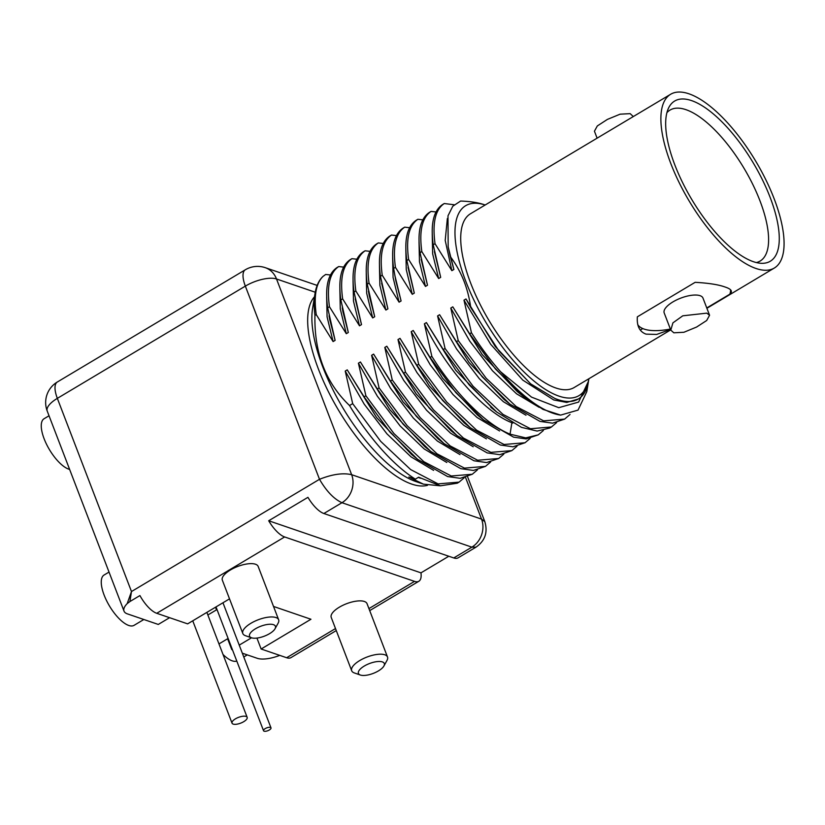 <?xml version="1.0" encoding="UTF-8"?>
<svg xmlns="http://www.w3.org/2000/svg" width="825" height="825" viewBox="0 0 825 825"><rect width="100%" height="100%" fill="white"/><g stroke="black" fill="none" stroke-linecap="round" stroke-linejoin="round"><path stroke-width="1.24" d="M688.958 93.813A101.176 38.785 -120.8 0 1 765.961 180.025A101.176 38.785 -120.8 0 1 774.345 268.022A101.176 38.785 -120.8 0 1 756.009 268.486A101.176 38.785 -120.8 0 1 678.996 182.273A101.176 38.785 -120.8 0 1 670.622 94.277A101.176 38.785 -120.8 0 1 688.958 93.813M691.567 100.609A93.287 35.764 -120.8 0 1 767.147 190.039A93.287 35.764 -120.8 0 1 761.547 263.309A93.287 35.764 -120.8 0 1 753.39 261.69A93.287 35.764 -120.8 0 1 687.534 192.091A93.287 35.764 -120.8 0 1 668.693 107.776A93.287 35.764 -120.8 0 1 691.567 100.609M706.767 307.952L729.826 294.185C732.951 291.411 731.342 289.018 725.01 286.997C718.554 284.646 708.603 283.088 695.145 282.325L637.354 316.831C636.694 326.03 639.592 331.794 646.047 334.135L656.648 334.445L670.529 329.443M670.704 329.887L574.179 387.523A101.176 38.785 -120.8 0 1 555.844 387.987A101.176 38.785 59.2 0 1 478.83 301.775A101.176 38.785 59.2 0 1 470.456 213.778L670.622 94.277M484.471 204.755L484.285 204.693C478.139 202.589 470.24 201.372 460.597 201.053L452.801 206.198L447.996 215.81L448.171 246.871L450.316 256.575C461.268 271.177 468.074 288.162 470.735 307.55L498.939 350.976L530.712 383.893L554.699 398.372A113.149 43.374 59.2 0 0 557.783 399.548A113.149 43.374 59.2 0 0 578.294 399.011A113.149 43.374 59.2 0 0 588.514 381.026L588.885 378.737A110.602 42.395 -120.8 0 1 558.968 396.124A110.602 42.395 -120.8 0 1 465.95 281.748A110.602 42.395 -120.8 0 1 485.162 205.002L484.646 204.817M588.452 381.418L586.802 391.617L578.047 410.097L560.639 415.109A123.399 47.303 -120.8 0 1 500.651 371.807L531.527 397.124L558.762 407.684L578.593 402.084L588.483 381.222M560.639 415.109L543.005 409.386L523.091 396.248L495.423 368.94L469.652 333.805L452.801 306.838L450.79 308.045L458.246 340.612L486.276 378.355L516.192 406.539L543.644 420.863L564.64 419.1L570.034 414.449M500.651 371.807C490.205 360.051 480.47 347.016 471.446 332.733L469.652 333.805M470.735 307.55L466.001 298.959L463.98 300.166L471.446 332.733M530.516 383.728L495.351 346.634L466.001 298.959M436.023 211.963L431.073 211.406C422.101 217.542 419.017 230.938 421.823 251.584L438.673 278.551L440.684 277.344L433.218 244.778L435.022 243.705L451.863 270.672L453.884 269.466L450.316 256.575M453.884 269.466L448.171 246.871M523.091 396.248L517.172 391.483L482.151 354.513L452.801 306.838M451.863 270.672L445.211 240.405L447.356 218.501M578.294 399.011L566.775 402.425L553.73 399.96L522.782 380.108L490.71 344.314L463.98 300.166M539.179 407.333L516.543 393.793L492.504 370.807L469.745 341.076L450.79 308.045M435.022 243.705C432.259 222.874 435.353 209.488 444.273 203.528L442.478 204.6C433.507 210.736 430.413 224.132 433.218 244.778M454.162 204.765L444.273 203.528M440.684 277.344L434.404 251.677M438.673 278.551L432.651 253.842L432.228 234.011M431.073 211.406L429.278 212.479C420.307 218.615 417.223 232.011 420.028 252.656L421.823 251.584M422.823 219.842L417.883 219.285C408.901 225.421 405.817 238.817 408.623 259.462L425.473 286.43L427.494 285.223L420.028 252.656M427.494 285.223L421.204 259.555M425.473 286.43L419.461 261.721L419.028 241.89M417.883 219.285L416.089 220.358C407.117 226.452 404.023 239.838 406.828 260.535L408.623 259.462M458.246 340.612L456.452 341.684L439.601 314.717L437.59 315.923L445.057 348.49L473.076 386.234L503.002 414.408L530.454 428.732L551.451 426.979L556.586 422.627M564.64 419.1L552.564 423.163L539.952 421.389L509.902 404.126L482.223 376.819L456.452 341.684M509.902 404.126L503.982 399.362L468.961 362.392L439.601 314.717M525.989 415.212L503.343 401.672L479.315 378.685L456.555 348.954L437.59 315.923M445.057 348.49L443.262 349.552L469.147 384.842L496.702 412.005L521.452 427.36L537.137 431.073L549.646 428.051L551.451 426.979M512.789 423.091L511.748 422.678C483.698 411.788 445.706 368.28 424.39 323.802L431.857 356.369L430.062 357.431L413.212 330.474L411.201 331.681L418.657 364.238L446.686 401.981L476.603 430.165L504.065 444.489L525.051 442.736L530.186 438.384M511.902 422.586L510.056 434.167L525.731 437.879L538.251 434.858L543.386 430.506M510.056 434.167C486.049 424.493 455.256 393.742 431.857 356.369M538.251 434.858L526.175 438.921L513.552 437.147L483.491 419.873L455.823 392.576L430.062 357.431M443.262 349.552L426.412 322.596L424.39 323.802M493.69 409.52L455.761 370.27L426.412 322.596M409.623 227.721L404.683 227.164C395.711 233.258 392.628 246.644 395.433 267.341L412.283 294.308L414.294 293.102L406.828 260.535M414.294 293.102L408.024 267.486M483.491 419.873L477.572 415.109L442.561 378.139L413.212 330.474M412.283 294.308L406.261 269.6L405.838 249.769M499.589 430.97L476.953 417.429L452.925 394.443L430.165 364.712L411.201 331.681M404.683 227.164L402.889 228.236C393.917 234.372 390.833 247.758 393.638 268.414L395.433 267.341M396.433 235.599L391.483 235.042C382.511 241.178 379.428 254.574 382.233 275.22L399.083 302.177L401.094 300.981L395.825 280.758L393.638 268.414M401.094 300.981L394.824 275.385M399.083 302.177L393.071 277.478L392.638 257.647M391.483 235.042L389.689 236.115C380.717 242.251 377.633 255.637 380.438 276.293L382.233 275.22M383.233 243.478L378.293 242.921C369.322 249.057 366.228 262.443 369.033 283.099L385.883 310.056L387.905 308.859L380.438 276.293M387.905 308.859L381.635 283.253M385.883 310.056L379.871 285.357L379.448 265.526M378.293 242.921L376.499 243.994C367.517 250.13 364.433 263.515 367.238 284.171L369.033 283.099M370.033 251.347L365.093 250.8C356.122 256.936 353.038 270.322 355.843 290.978L372.694 317.934L374.705 316.738L367.238 284.171M374.705 316.738L369.301 295.804M372.694 317.934L366.671 293.236L366.248 273.405M365.093 250.8L363.299 251.873C354.327 258.008 351.244 271.394 354.049 292.05L355.843 290.978M418.657 364.238L416.862 365.31L400.012 338.353L398.001 339.56L405.467 372.116L433.486 409.86L463.413 438.044L490.865 452.368L511.861 450.615L516.997 446.263M525.051 442.736L512.975 446.799L500.352 445.026L470.302 427.752L442.633 400.445L416.862 365.31M470.302 427.752L464.372 422.988L429.361 386.017L400.012 338.353M486.399 438.848L463.753 425.298L439.725 402.322L416.965 372.591L398.001 339.56M405.467 372.116L403.673 373.189L386.822 346.232L384.801 347.428L392.267 379.995L420.296 417.739L450.213 445.923L477.665 460.247L498.661 458.494L503.797 454.142M511.861 450.615L499.785 454.678L487.162 452.904L457.112 435.641L429.443 408.334L403.673 373.189M457.112 435.641L451.192 430.877L416.171 393.907L386.822 346.232M473.199 446.727L450.563 433.177L426.525 410.2L403.765 380.469L384.801 347.428M392.267 379.995L390.472 381.067L373.622 354.111L371.611 355.307L379.077 387.874L407.096 425.618L437.013 453.802L464.475 468.126L485.461 466.373L490.597 462.021M498.661 458.494L486.595 462.557L473.983 460.783L443.953 443.541L416.264 416.233L390.472 381.067M597.104 138.167L594.433 131.196L597.321 125.947L607.396 119.408L620.091 114.18L630.176 113.644L633.301 116.562M670.374 329.031A49.789 18.954 -21 0 1 637.725 324.596M730.538 289.812A49.789 18.954 -21 0 1 729.826 294.185M709.572 315.253L702.972 298.062A20.769 7.91 -21 0 0 700.054 295.68A20.769 7.91 159 0 0 676.706 299.877A20.769 7.91 159 0 0 664.197 312.953L670.797 330.144L673.829 332.805L683.915 332.269L696.609 327.04L706.685 320.502L709.572 315.263L706.767 313.149L682.78 315.81L672.911 322.864L670.797 330.144M666.899 112.685A87.904 33.701 -120.8 0 1 669.848 110.189A87.904 33.701 -120.8 0 1 685.957 109.673A87.904 33.701 -120.8 0 1 752.988 184.831A87.904 33.701 -120.8 0 1 759.969 261.143A87.904 33.701 -120.8 0 1 756.381 262.567M356.843 259.225L351.904 258.679C342.922 264.815 339.838 278.2 342.643 298.856L359.494 325.813L361.505 324.617L354.049 292.05M361.505 324.617L355.224 298.939M443.953 443.541L438.023 438.776L402.992 401.806L373.622 354.111M359.494 325.813L353.482 301.115L353.048 281.284M460.01 454.606L437.363 441.055L413.335 418.079L390.576 388.348L371.611 355.307M351.904 258.679L350.109 259.751C341.127 265.887 338.044 279.273 340.849 299.929L342.643 298.856M343.643 267.104L338.704 266.558C329.732 272.693 326.648 286.079 329.453 306.735L346.294 333.692L348.315 332.496L340.849 299.929M348.315 332.496L342.901 311.52M346.294 333.692L340.282 308.993L339.859 289.162M338.704 266.558L336.909 267.63C327.938 273.766 324.854 287.152 327.659 307.808L329.453 306.735M330.454 274.983L325.7 274.457L323.029 276.385C315.954 283.367 313.696 296.113 316.253 314.614L333.104 341.571L335.115 340.374L327.659 307.808M335.115 340.374L329.701 319.409M333.104 341.571L327.082 316.872L326.659 297.041M323.029 276.385A123.399 47.303 59.2 0 0 314.985 293.679A123.399 47.303 59.2 0 0 314.933 315.397L316.253 314.614M415.882 481.552A110.602 42.395 -120.8 0 1 415.707 481.491A110.602 42.395 -120.8 0 1 342.829 407.808A110.602 42.395 -120.8 0 1 312.551 308.694L314.985 293.679M440.385 485.812L423.4 484.151L415.707 481.491M423.4 484.151L408.839 477.015L415.357 479.16A123.399 47.303 59.2 0 1 349.532 405.518C325.71 382.81 314.17 352.77 314.933 315.397M427.453 485.347A110.602 42.395 -120.8 0 1 411.665 484.069A110.602 42.395 -120.8 0 1 330.33 395.484A110.602 42.395 -120.8 0 1 314.469 296.804M433.61 470.363L410.974 456.813L386.935 433.837L364.176 404.106L345.221 371.064L352.677 403.631L380.707 441.375L410.623 469.559L438.075 483.883L459.071 482.13L464.207 477.778M352.677 403.631L349.532 405.518M459.071 482.13L457.277 483.202L440.395 485.812L418.626 477.201L415.357 479.16M420.42 478.242L418.327 477.386M379.077 387.874L377.283 388.946L360.432 361.989L358.411 363.186L365.877 395.752L393.896 433.496L423.823 461.68L451.275 476.004L472.271 474.251L477.407 469.899M485.471 466.373L473.395 470.436L460.783 468.662L430.753 451.43L403.064 424.112L377.283 388.946M430.763 451.419L424.834 446.665L389.802 409.685L360.432 361.989M446.81 462.485L424.174 448.934L400.135 425.958L377.376 396.227L358.411 363.186M365.877 395.752L364.083 396.825L347.232 369.868L345.221 371.064M472.271 474.251L460.195 478.314L447.583 476.541L417.543 459.288L389.864 431.98L364.083 396.825M417.543 459.288L411.623 454.534L376.592 417.553L347.232 369.868M317.151 285.419L265.299 267.682A23.894 20.109 108.9 0 1 276.519 278.984A23.894 9.096 159 0 0 245.345 286.12L57.337 398.362A23.894 9.096 159 0 0 47.242 411.108L124.018 611.129A23.894 9.096 -21 0 1 127.194 603.611L131.484 591.546L57.337 398.362A23.894 9.158 59.2 0 1 57.296 382.027A23.894 23.894 0 0 0 47.242 411.108M124.018 611.129A23.894 9.096 -21 0 0 127.38 613.872L158.276 624.442L169.589 617.688M315.233 292.225L276.519 278.984L351.646 474.695C343.035 472.684 332.32 474.21 319.502 479.294L131.484 591.546L129.917 601.538L139.92 595.567A23.894 9.158 -120.8 0 0 156.74 613.295L187.636 623.865L229.515 598.857M414.521 581.377L284.625 536.951A23.894 9.158 -120.8 0 1 268.692 520.761L420.967 572.849A23.894 9.158 -120.8 0 1 418.853 581.264A23.894 9.158 -120.8 0 1 414.521 581.377L368.93 608.602M323.874 513.511L453.771 557.947L471.859 547.15A20.965 17.645 -71.1 0 0 481.542 519.121L484.811 521.647C487.988 532.352 485.048 540.86 475.984 547.161L471.859 547.15L341.963 502.714L323.874 513.511A23.894 9.158 -120.8 0 1 307.942 497.331L268.692 520.761M465.537 477.448L481.542 519.121L351.646 474.695A20.965 17.645 -71.1 0 1 341.963 502.714C333.939 499.032 326.452 491.226 319.502 479.294L245.345 286.12A23.894 9.158 -120.8 0 1 245.314 269.775L57.296 382.027M336.27 630.568L290.967 657.618A23.894 9.158 -120.8 0 1 286.636 657.731L261.123 649.007L310.953 619.255L273.529 606.447M275.055 628.732L278.118 623.174A19.181 7.301 159 0 0 278.633 619.761L258.163 566.435A19.181 7.301 159 0 0 230.453 569.951A19.181 7.301 159 0 0 222.348 580.181L242.818 633.507A19.181 7.301 159 0 0 245.479 635.704L251.481 637.777A13.86 5.28 159 0 0 269.569 633.652A13.86 5.28 159 0 0 275.055 628.732A13.86 5.28 159 0 0 270.28 624.236A13.86 5.28 159 0 0 255.41 628.805A13.86 5.28 159 0 0 251.481 637.777M383.934 665.971L386.997 660.413A19.181 7.301 159 0 0 387.502 656.999L367.043 603.673A19.181 7.301 159 0 0 339.323 607.2A19.181 7.301 159 0 0 331.227 617.42L351.687 670.746A19.181 7.301 159 0 0 354.358 672.942L360.35 675.025A13.86 5.28 159 0 0 378.448 670.89A13.86 5.28 159 0 0 383.934 665.971A13.86 5.28 159 0 0 379.16 661.475A13.86 5.28 159 0 0 364.279 666.043A13.86 5.28 159 0 0 360.35 675.025M242.323 653.194L257.276 658.309A23.894 9.096 159 0 0 279.19 655.597L279.757 655.38M475.984 547.161L458.102 557.834A23.894 9.158 -120.8 0 1 453.771 557.947M448.79 556.246L420.967 572.849M109.024 572.076L104.074 575.025A29.287 11.23 59.2 0 0 104.115 595.052A29.287 11.23 59.2 0 0 134.104 625.319L143.839 619.503M49.036 415.779L44.076 418.739A29.287 11.23 59.2 0 0 44.117 438.766A29.287 11.23 59.2 0 0 69.62 469.415M218.976 643.913L227.607 638.756L231.763 649.584L232.475 649.822M236.785 661.052A29.287 11.23 -120.8 0 1 223.039 654.503M207.869 614.996L216.511 609.84L215.5 607.231M261.123 649.007L256.936 638.076M251.512 637.787L239.229 645.129M278.633 619.761A19.181 7.301 159 0 0 250.924 623.277A19.181 7.301 159 0 0 242.818 633.507M387.502 656.999A19.181 7.301 159 0 0 359.793 660.516A19.181 7.301 159 0 0 351.687 670.746M127.194 603.611L129.917 601.538M246.025 716.42A8.106 3.083 159 0 0 236.909 718.059A8.106 3.083 159 0 0 232.031 723.154A8.106 3.083 159 0 0 233.176 724.092A8.106 3.083 159 0 0 242.282 722.452A8.106 3.083 159 0 0 247.16 717.348A8.106 3.083 159 0 0 246.025 716.42M270.425 727.413A3.991 1.516 159 0 0 265.939 728.217A3.991 1.516 159 0 0 263.536 730.733A3.991 1.516 159 0 0 264.093 731.187A3.991 1.516 159 0 0 268.579 730.383A3.991 1.516 159 0 0 270.992 727.867A3.991 1.516 159 0 0 270.425 727.413M284.625 536.951L156.74 613.295M335.497 628.557L286.636 657.731M774.345 268.022L706.901 308.282M496.702 412.005L490.782 407.241M368.435 291.122L369.425 296.495M640.262 330.031L642.799 328.577M342.241 307.942L343.035 312.232M329.041 315.81L329.835 320.121M484.811 521.647L467.579 476.747M418.853 581.264L369.703 610.613M265.299 267.682A23.894 23.894 0 0 0 245.314 269.775M243.777 656.978L247.273 654.885M192.751 620.812L232.031 723.154M206.869 612.377L247.16 717.348M216.006 606.922L263.536 730.733M222.967 602.766L270.992 727.867"/></g></svg>
